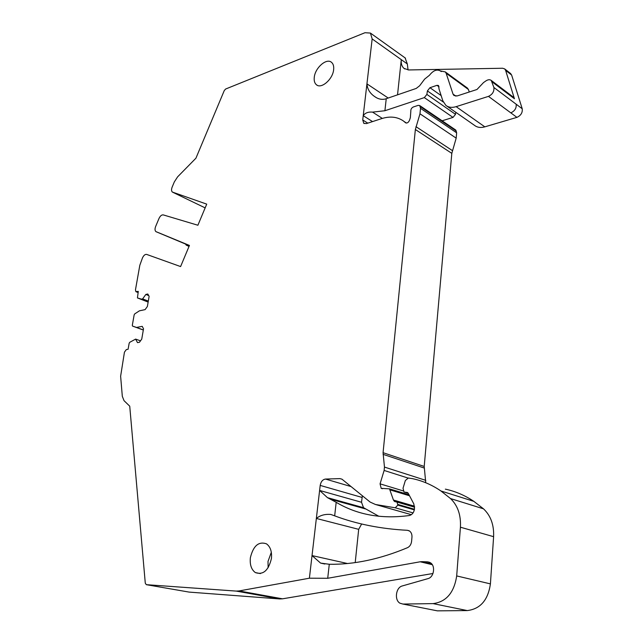 <?xml version="1.0" encoding="UTF-8"?>
<svg xmlns="http://www.w3.org/2000/svg" width="643" height="643" viewBox="0 0 643 643"><rect width="100%" height="100%" fill="white"/><g stroke="black" fill="none" stroke-linecap="round" stroke-linejoin="round"><path stroke-width="0.96" d="M347.421 563.501L312.032 555.584L320.592 563.091L329.28 564.265L327.713 578.282L420.2 561.781L422.049 561.652L431.783 564.007M405.886 122.95L405.588 122.773C407.099 123.4 408.385 122.604 409.454 120.37L410.347 117.685L410.829 111.183C410.7 109.286 411.536 107.871 413.353 106.963L418.191 105.372L419.71 105.556L420.514 108.329L419.975 113.803L415.362 129.516L383.067 452.688L384.466 467.083L384.128 470.451L380.061 483.841L381.17 488.334L389.497 488.865L393.444 500.029L394.44 501.452L396.996 502.054L397.856 505.117L395.244 507.801L375.399 504.474L370.111 502.054L341.963 479.18L339.97 478.609L325.487 479.059C322.673 479.517 320.905 481.639 320.198 485.417L309.396 578.202L327.713 578.282M309.396 578.202L239.067 590.933L282.51 598.818L432.98 573.5M239.067 590.933L236.278 591.094L279.713 598.946L282.51 598.818M143.333 329.947L136.517 327.448L142.199 326.347L143.526 328.798L141.741 339.126L139.443 342.277L137.489 342.623L135.633 339.102L129.717 342.317L129.155 343.282L128.094 349.27L126.325 349.575L124.445 352.163L120.627 376.227L122.315 396.313L124.035 400.669L129.733 406.183L145.286 583.193L146.323 584.672L236.278 591.094M135.633 339.102L140.495 340.838M136.517 327.448L132.498 326.065L132.313 325.302L134.154 314.869L134.708 313.913L139.418 310.826L145.093 309.629L147.384 306.478L149.128 296.343L147.802 293.996L145.857 294.438L148.678 295.555M145.857 294.438L142.642 298.891L148.308 301.101M142.642 298.891L141.46 299.156L148.187 301.776M141.46 299.156L137.433 297.918L138.285 291.367L135.89 291.673L135.464 289.864L139.82 265.27L142.497 257.859C143.727 255.303 145.125 254.162 146.684 254.427L180.595 266.572L189.436 245.441L155.903 231.609C154.834 230.612 154.746 228.908 155.63 226.513L159.014 218.451C160.244 215.887 161.658 214.706 163.258 214.899L197.891 225.243L206.724 204.136L172.38 192.064C171.351 191.1 171.271 189.452 172.139 187.137L174.333 181.889L177.605 176.857L195.93 158.194L224.27 90.559L225.621 89.031L365.007 32.713L370.432 33.074L372.16 38.926L407.316 63.938L405.09 57.878M189.355 245.642L156.185 231.761M388.203 98.033L366.936 83.847L372.16 38.926M397.535 94.834L401.28 59.646C400.911 63.601 401.843 66.534 404.069 68.447L404.769 68.938M405.508 122.709L403.282 120.884C397.125 116.737 389.835 116.005 381.412 118.69L366.406 123.601L363.769 123.287L362.732 119.952L366.936 83.847C367.362 88.999 369.821 93.155 374.314 96.321C377.803 98.974 381.444 99.874 385.237 99.022L386.234 98.709L384.908 110.733L424.332 97.607L453.01 117.412L442.119 120.788M372.538 121.591L363.231 115.676C365.12 112.919 368.222 111.737 372.554 112.115L384.908 110.733M455.638 129.982L456.651 132.82L456.184 138.141L451.812 153.356L424.211 466.44L425.738 482.74M362.371 495.761L361.511 502.271L319.611 490.44L327.488 497.666L336.185 502.304L334.673 515.847L330.807 514.448C324.996 513.966 320.182 515.3 316.356 518.451L358.69 529.334L355.209 562.585M333.629 69.782C334.006 66.333 333.299 63.85 331.499 62.315C326.556 57.798 315.207 67.724 314.282 77.192C313.872 80.68 314.588 83.204 316.428 84.763C321.267 89.256 332.736 79.37 333.629 69.782M271.322 552.297L268.01 561.419L268.131 567.753M250.376 557.706C249.685 564.667 251.349 569.626 255.359 572.583C263.156 575.212 268.509 570.534 271.418 558.542C272.045 551.622 270.398 546.719 266.467 543.825C258.647 541.173 253.286 545.794 250.376 557.706M408.064 69.934L407.316 63.938M513.243 97.053L514.448 98.757L505.615 70.36L504.691 68.922L502.625 68.246L408.771 69.95L404.069 68.447M510.542 73.487L511.627 75.038L522.22 108.755C522.679 112.646 520.918 115.515 516.924 117.364L484.83 126.848C480.715 127.989 477.291 127.507 474.566 125.393L446.869 106.071M484.83 126.848L456.136 106.658L488.479 96.378C492.506 94.417 494.314 91.451 493.888 87.48L491.244 80.423L513.452 97.214M456.136 106.658C451.989 107.903 448.565 107.469 445.848 105.356L442.81 100.75L439.048 89.064L438.518 85.519L436.951 85.334L429.95 87.713L427.402 90.912L443.308 102.036M427.402 90.912L426.872 94.408L455.517 114.325L455.807 112.3M455.517 114.325L453.01 117.412M426.872 94.408L424.332 97.607M378.904 516.305L363.536 507.689L361.511 502.271M422.049 561.652L427.691 561.861L430.4 562.746C435.705 565.8 433.985 577.277 427.989 578.62L402.301 585.95C395.919 587.364 394.151 599.927 399.914 603.182L402.928 604.058L433.06 603.616C446.21 601.912 454.079 592.725 456.675 576.048L460.436 527.075C461.015 514.979 457.712 505.478 450.534 498.574L440.921 490.963C431.847 484.806 422.33 480.699 412.372 478.633L408.321 478.022L405.347 480.522L403.024 488.238L403.989 492.008L407.614 492.594L408.233 493.31L413.827 503.927L414.51 508.838C413.931 512.559 412.179 514.794 409.253 515.533C381.572 519.247 357.211 514.834 336.185 502.304M445.35 489.146C455.284 491.236 464.785 495.311 473.859 501.363L483.488 508.822C490.713 515.614 494.089 524.897 493.607 536.68L490.416 583.884C488.061 600.088 480.353 608.985 467.292 610.577L437.377 610.85L435.223 610.424M189.066 246.333L186.245 245.128L185.506 244.059M334.673 515.847C356.56 524.085 380.809 528.908 407.421 530.306L409.503 530.997C411.295 532.332 412.115 534.397 411.962 537.202L411.592 541.31C411.182 544.396 409.832 546.518 407.517 547.675C380.134 559.145 354.06 564.675 329.28 564.265M358.69 529.334L361.647 523.989M467.292 87.987L468.417 89.481L446.138 73.23L453.034 94.111L455.895 96.153M469.277 91.997L468.417 89.481M446.138 73.23L445.261 71.895L440.399 70.955C436.918 69.002 433.269 70.441 429.452 75.263L424.613 79.129L419.63 85.776L416.23 88.429L386.234 98.709M453.034 94.111L453.974 95.518L457.237 95.92L476.985 89.481L483.544 82.553L485.939 80.889C488.029 79.531 489.797 79.378 491.244 80.423M146.323 584.672L189.146 592.099L279.713 598.946M420.2 561.781L432.289 564.699M132.571 326.097L143.317 330.036M137.522 297.958L148.139 302.089M136.533 291.777L138.108 292.396M172.742 192.257L205.157 207.882M362.732 119.952L367.796 123.151M420.257 106.585L456.361 131.116M420.514 108.329L456.651 132.82M419.975 113.803L456.184 138.141M415.957 126.655L452.359 150.583M415.362 129.516L451.812 153.356M383.067 452.688L424.211 466.44M383.075 454.344L424.243 468.04M384.466 467.083L425.811 480.361M384.128 470.451L407.951 478.022M380.061 483.841L403.089 490.85M390.277 489.966L409.535 495.777M393.444 500.029L414.542 506.21M397.921 504.45L414.462 509.248M397.856 505.117L414.349 509.891M395.244 507.801L413.071 512.905M375.399 504.474L411.335 514.681M342.012 479.212L339.97 478.609M325.487 479.059L351.094 486.582M362.017 497.425L320.198 485.417M505.615 70.36L511.627 75.038M516.924 117.364L510.823 112.863C514.826 110.99 516.594 108.104 516.144 104.19L522.22 108.755M510.823 112.863L488.479 96.378M436.951 85.334L439.073 86.845M441.154 95.598L429.95 87.713M382.312 118.408L372.554 112.115M327.488 497.666L363.536 507.689M406.689 492.321L407.622 492.602M405.13 492.345L408.225 493.285L405.114 492.345M450.534 498.574L483.488 508.822M460.42 527.204L493.607 536.68M456.683 575.927L490.416 583.884M433.06 603.616L467.292 610.577M402.928 604.058L437.377 610.85M427.691 561.861L429.693 562.352M186.534 245.288L189.034 246.398M407.421 530.306L409.085 530.756M516.144 104.19L493.888 87.48M514.448 98.757L492.241 81.974M136.195 291.793L138.084 292.533M370.432 33.074L405.5 58.175M363.769 123.287L364.171 123.544M406.472 123.062L404.206 121.575M419.71 105.556L455.815 130.095M381.17 488.334L382.472 488.728M389.497 488.865L408.996 494.756M394.44 501.452L395.606 501.789M396.996 502.054L414.606 507.206M317.216 85.262L316.428 84.763M260.391 573.58L255.359 572.583M504.691 68.922L510.695 73.599M330.719 499.281L365.369 508.894M440.921 490.963L473.859 501.363M320.592 563.091L324.811 564.015M374.314 96.321L375.978 97.423M445.261 71.895L467.525 88.155M440.399 70.955L441.283 71.598"/></g></svg>
